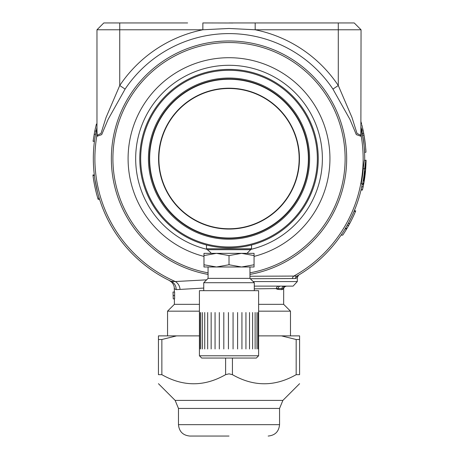 <?xml version="1.0" encoding="UTF-8"?>
<svg xmlns="http://www.w3.org/2000/svg" width="459" height="459" viewBox="0 0 459 459"><rect width="100%" height="100%" fill="white"/><g stroke="black" fill="none" stroke-linecap="round" stroke-linejoin="round"><path stroke-width="0.69" d="M158.883 158.63A70.135 70.135 0 0 0 229.018 228.766A70.135 70.135 0 0 0 299.148 158.63A70.135 70.135 0 0 0 229.018 88.501A70.135 70.135 0 0 0 158.883 158.63M258.612 355.782L258.612 290.673L199.424 290.673L199.424 355.782L258.612 355.782L256.334 358.06L201.696 358.06L199.424 355.782M199.43 348.955L199.43 312.527L199.43 348.955M199.699 348.955L199.699 312.527L199.699 348.955M200.692 348.955L200.692 312.527L200.698 348.955M202.385 348.955L202.385 312.527L202.39 348.955M204.737 348.955L204.737 312.527L204.737 348.955M207.68 348.955L207.68 312.527L207.68 348.955M211.151 348.955L211.151 312.527L211.157 348.955M215.064 348.955L215.064 312.527L215.064 348.955M219.316 348.955L219.316 312.527L219.322 348.955M223.814 348.955L223.808 312.527L223.814 348.955M228.439 348.955L228.439 312.527M233.074 348.955L233.069 312.527L233.074 348.955M237.607 348.955L237.601 312.527L237.601 348.955M241.933 348.955L241.927 312.527L241.933 348.955M245.938 348.955L245.938 312.527L245.938 348.955M249.53 348.955L249.524 312.527L249.53 348.955M252.616 348.955L252.611 312.527L252.616 348.955M255.118 348.955L255.118 312.527L255.118 348.955M256.977 348.955L256.977 312.527L256.977 348.955M258.153 348.955L258.153 312.527L258.153 348.955M258.606 348.955L258.606 312.527L258.606 348.955M258.612 335.879L281.47 335.879L296.175 339.511L299.589 339.511L299.589 374.67L296.175 374.67C274.93 386.799 253.678 386.799 232.432 374.67L229.018 373.827L225.604 374.67C204.353 386.799 183.107 386.799 161.861 374.67L158.441 374.67C158.441 386.799 158.441 386.799 158.441 374.67C158.441 386.799 158.441 386.799 158.441 374.67L158.441 339.511L161.861 339.511L176.56 335.879L199.424 335.879M176.56 335.879L158.441 335.879L158.441 339.511M299.589 374.67C299.589 386.799 299.589 386.799 299.589 374.67C299.589 386.799 299.589 386.799 299.589 374.67M299.589 339.511L299.589 335.879L281.47 335.879M229.018 436.05L189.86 436.05L229.018 436.05M258.612 311.162L290.484 311.162L290.484 335.879M199.424 304.334L174.38 304.334L167.552 311.162L199.424 311.162M249.96 272.835A116.104 116.104 0 0 0 325.873 94.611A116.104 116.104 0 0 0 132.158 94.611A116.104 116.104 0 0 0 208.07 272.835M360.866 135.319L357.027 133.42L351.978 117.452L338.289 85.512A131.481 131.481 0 0 0 255.175 29.778L361.055 29.778L360.866 135.319A6.828 4.051 -174.5 0 0 361.29 136.386L361.055 128.273M232.983 23.007L202.855 22.95L202.855 29.778L229.018 28.464L255.175 29.778L255.175 22.95L229.133 22.95M96.975 128.273L96.746 136.386L101.714 134.607L108.077 119.449L125.095 89.098A125.043 125.043 0 0 1 332.936 89.098L338.289 85.512L338.289 22.95L255.175 22.95M332.936 89.098L349.959 119.438L356.316 134.613L361.29 136.386A134.131 134.131 0 0 1 293.817 276.071L249.96 276.243M175.499 289.273L174.397 288.671L176.158 289.635L180.037 289.411A9.105 8.073 71.2 0 0 175.315 281.539A134.131 134.131 0 0 1 96.746 136.386A6.828 4.051 174.5 0 0 97.165 135.319L96.987 130.603M125.095 89.098L119.742 85.512L106.058 117.464L101.009 133.414L97.165 135.319M361.055 29.778L354.228 22.95L338.289 22.95M187.622 22.95L103.803 22.95L96.975 29.778L119.742 29.778L119.742 85.512A131.481 131.481 0 0 1 202.855 29.778L119.742 29.778L119.742 22.95M206.607 279.847L175.315 281.539L171.23 281.396L169.302 280.489L171.729 282.228L173.376 284.465L174.208 286.8L174.38 292.039M93.085 141.183L94.778 131.027L96.172 131.027L96.975 127.407A135.68 135.68 0 0 0 171.23 281.396A9.105 8.75 115.2 0 1 176.158 289.635M180.037 289.411L203.744 288.068M258.612 304.334L283.656 304.334L283.691 288.372L284.448 286.921L286.376 286.118A2.731 2.731 -90 0 0 283.645 288.854L283.651 288.636M278.688 286.118A2.731 2.364 -90 0 0 276.324 288.854L277.993 289.411L281.872 289.635L283.645 288.854M173.255 292.039L174.627 292.039L174.627 298.872L173.255 298.872L173.014 292.039L173.255 298.872M254.286 288.854L281.906 288.516L283.272 288.854A2.731 2.714 -90 0 1 285.986 286.118M250.31 278.733L295.527 278.527L297.306 277.437L297.306 281.568L293.129 286.106M254.286 286.118L292.756 286.118M170.507 281.057L170.846 281.212M366.041 161.103L366.053 160.363C365.921 159.221 365.444 162.021 364.63 168.78A135.99 135.99 0 0 1 362.639 183.904L361.193 183.904A134.573 134.573 0 0 0 363.207 168.78C364.09 161.826 364.584 159.021 364.687 160.363A135.68 135.68 0 0 0 361.055 127.407L361.652 130.04L361.055 127.407A135.68 135.68 0 0 1 361.319 128.543A135.68 135.68 0 0 1 361.44 129.082M298.143 275.389L298.637 275.09A2.731 2.731 -120.9 0 0 297.306 277.437L298.637 275.09L296.824 276.157L293.817 276.071A2.731 2.502 -65 0 0 292.526 278.326M295.527 278.527A2.731 2.639 -120 0 1 296.824 276.157A135.68 135.68 0 0 0 362.231 184.386L362.117 183.904M296.807 276.169L298.62 275.102M362.082 185.161L361.755 186.75L363.149 186.75A137.052 137.052 0 0 1 362.49 189.733L361.084 189.733A135.68 135.68 0 0 0 361.755 186.75M361.686 187.077L361.772 186.664A135.68 135.68 0 0 0 361.772 186.664M347.268 225.168A135.68 135.68 0 0 0 347.796 224.221A135.68 135.68 0 0 0 348.209 223.464A135.68 135.68 0 0 0 354.044 211.347L355.524 211.347A137.052 137.052 0 0 1 349.758 223.464L346.723 228.834L345.128 228.834L345.369 228.427A135.68 135.68 0 0 0 345.426 228.335A135.68 135.68 0 0 0 347.165 225.346L348.731 225.346A137.052 137.052 0 0 1 347.015 228.335L348.433 225.885M350.01 220.039L349.081 221.835M353.103 213.521L352.185 215.552M349.878 220.291L350.234 219.591M350.642 218.782L352.971 213.814M364.326 148.532L364.205 147.035L364.326 148.532M363.935 144.229L363.694 142.141L363.935 144.229M361.927 131.331L362.891 136.558M364.257 147.649A135.68 135.68 0 0 0 362.639 135.084L362.639 135.084A135.68 135.68 0 0 0 362.484 134.194L362.323 133.339A135.68 135.68 0 0 0 362.306 133.253L361.876 131.096M362.036 131.876A135.68 135.68 0 0 0 361.835 130.89L361.663 130.086M361.916 131.285L361.818 130.821A135.68 135.68 0 0 0 361.721 130.356L361.738 130.448M361.755 130.528L361.623 129.908A135.68 135.68 0 0 0 361.451 129.117M363.465 132.049L363.287 131.171M363.235 130.918L363.339 131.44M362.885 129.289L363.861 134.166M363.901 134.361L363.712 133.357M351.938 216.08L354.147 211.1M355.599 211.163L355.719 210.865L354.245 210.865L353.883 211.714M355.088 212.379L355.473 211.461M346.574 226.379L347.279 225.145M347.601 224.571L348.45 223.022M346.964 228.427L345.369 228.427A135.68 135.68 0 0 1 341.083 235.123L342.735 235.123A137.052 137.052 0 0 0 346.677 228.909L346.769 228.754M345.593 228.06L345.214 228.691M348.851 225.128L348.524 225.719M352.162 218.782L351.41 220.291M354.446 213.86L352.558 217.968M363.092 130.253A137.052 137.052 0 0 1 363.115 130.345L362.937 129.518M362.943 129.541L362.868 129.197M363.717 133.374L362.329 133.391L363.723 133.391M363.058 130.075L363.293 131.211A137.052 137.052 0 0 1 363.43 131.876A137.052 137.052 0 0 1 363.448 131.974L363.448 131.974A137.052 137.052 0 0 1 363.694 133.253L362.306 133.253M364.205 136.139L365.071 142.141L364.044 135.187L364.205 136.139L364.044 135.187L362.656 135.187L362.329 133.391A135.68 135.68 0 0 1 362.375 133.615M362.903 129.358L361.44 129.065M362.599 134.848L362.656 135.187M361.899 131.211L361.658 130.075L361.835 130.89L363.195 130.729M362.994 129.794A137.052 137.052 0 0 1 363.058 130.086L363.052 130.046M363.006 129.822L362.914 129.415M362.719 128.543L362.719 128.543A137.052 137.052 0 0 1 362.839 129.065L362.851 129.128M363.763 133.615A137.052 137.052 0 0 1 363.976 134.785M362.243 132.938A135.68 135.68 0 0 0 362.053 131.974L361.853 130.987M365.766 167.701L365.393 172.2M365.266 173.41L365.358 172.555M365.1 174.862L365.043 175.344M365.754 167.856L365.823 166.824A137.052 137.052 0 0 1 365.8 167.122L365.255 169.09A136.639 136.639 0 0 0 365.358 167.598L365.984 163.393A137.052 137.052 0 0 1 365.846 166.416L365.444 166.416M364.601 178.626L364.521 179.165M363.895 182.923L363.499 185.017M363.889 182.952L363.631 184.357A137.052 137.052 0 0 0 364.113 181.695L364.532 179.079M364.435 179.716L364.159 181.431M365.37 172.441L365.071 175.091M361.721 130.356C363.826 142.738 364.773 150.041 364.549 152.256L365.915 152.256C366.087 151.068 365.462 145.377 364.044 135.187A137.052 137.052 0 0 1 364.79 139.966L364.79 139.966A137.052 137.052 0 0 1 365.335 144.516L365.335 144.516A137.052 137.052 0 0 1 365.622 147.649L365.536 146.605M362.174 126.196L362.174 126.196A137.052 137.052 0 0 0 361.876 124.997M365.45 171.62L365.324 172.882M365.766 167.661L365.8 167.202M362.438 189.957L362.541 189.527M364.658 178.207L364.555 178.924M364.503 179.251L364.423 179.785M363.43 185.373L363.167 186.687M364.32 136.834L363.694 133.253M364.509 138.056L365.025 141.802M365.163 142.95L365.576 147.035L365.163 142.95M365.444 145.601L365.622 147.649M362.69 128.4L361.858 124.94M363.648 141.802L363.798 143.001M361.635 129.96L361.572 129.662L361.635 129.96M346.861 225.885L345.369 228.427L347.015 228.335A137.052 137.052 0 0 1 346.998 228.364M348.352 226.023L349.351 224.221A137.052 137.052 0 0 0 349.758 223.464L348.209 223.464L347.09 225.478M364.383 137.224L364.825 140.219M348.547 225.679L347.549 227.423M347.469 227.561L347.228 227.98M355.524 211.341L355.386 211.668M355.375 211.697L354.595 213.521M353.178 216.654L353.04 216.941M351.76 219.591L351.474 220.165M348.628 225.535L349.477 223.998M353.556 215.833L354.623 213.446M346.677 228.909L345.082 228.909M345.782 227.744L346.625 226.293M346.734 226.109L347.383 224.956M347.44 224.853L347.928 223.975M348.324 223.258L351.783 216.413M365.439 171.723L365.318 172.923M365.232 173.709L365.198 174.053M365.771 167.633L365.668 169.073M364.876 176.658L364.457 179.555M361.916 185.981A135.68 135.68 0 0 0 362.231 184.386L361.124 189.578M364.716 177.84L364.756 177.53M350.928 221.238L348.72 225.369M350.045 222.931L350.601 221.881M353.987 214.887L354.589 213.527M353.969 214.927L352.896 217.25M352.518 218.048L352.26 218.576M349.792 220.463L350.303 219.454M353.878 211.737L354.159 211.065M365.341 172.699L365.289 173.175M365.657 169.182L365.708 168.528M362.639 183.904L363.27 183.904L363.43 183.187L363.62 184.386L362.415 190.049L361.015 190.049L361.084 189.733M362.415 190.049L362.599 189.263M362.73 188.689L362.868 188.058M363.253 186.251L363.476 185.161M362.226 184.386L363.62 184.386L363.218 186.417M364.389 179.997L364.021 182.217M365.639 169.405L365.496 171.087M365.748 167.965L364.113 181.695L363.838 180.846A136.639 136.639 0 0 0 365.054 171.454L365.611 169.773M365.513 170.937L365.404 172.102M365.358 172.532L365.083 175.028M365.003 175.665L364.664 178.201M364.635 178.367L364.199 181.167M363.867 183.078L364.125 181.609M365.599 169.91A137.052 137.052 0 0 1 364.113 181.695M365.823 166.824L365.416 166.824M365.852 163.393L365.708 164.093M365.995 162.951A137.052 137.052 0 0 0 366.053 160.363L364.687 160.363M365.416 171.964L365.8 167.122A137.052 137.052 0 0 1 365.611 169.79M365.8 167.116L365.393 167.116M94.961 179.589L97.612 192.441M361.566 129.639L361.055 127.407M361.055 121.922L361.64 124.091M365.823 150.437L365.691 148.532L365.823 150.437M362.025 125.6L362.685 128.377M95.753 184.151L96.149 186.124M95.076 180.324L95.214 181.139M95.111 180.513L94.818 178.649M94.789 178.459L94.72 177.989M94.434 175.9L94.382 175.447L93.005 175.458L93.24 177.283M93.091 141.125L94.451 141.263M94.692 139.473L94.508 140.798M95.26 135.87L94.961 137.689L95.254 135.875M96.912 127.671L96.499 129.495L96.912 127.671M96.172 131.027L95.529 134.332L94.141 134.332M96.992 189.94L96.786 189.045M94.422 175.808L94.376 175.407M97.543 192.172L97.744 192.946M97.784 193.113L98.369 195.259M98.467 195.597L99.597 199.384L98.169 199.384L97.297 196.469M95.822 184.495L96.189 186.337M94.382 175.458L94.319 174.977L92.947 174.977L93.028 175.659M94.864 178.947L95.156 180.789M94.864 186.658L94.72 185.97L94.864 186.658M94.043 182.412L93.906 181.586M93.487 178.981L93.045 175.808M93.613 179.819L93.452 178.752M94.806 186.377L94.302 183.824M95.225 188.328L96.04 191.787M96.281 192.734L95.937 191.38M95.111 187.823L95.047 187.53M94.783 186.279L94.847 186.589M95.466 189.406L95.627 190.078M95.489 189.498L95.65 190.187M95.621 190.066L95.024 187.415M95.638 190.141L96.287 192.774M96.333 192.946L96.132 192.172M95.426 189.234L95.564 189.825M95.403 189.137L94.99 187.243M94.29 183.749L93.9 181.575M93.407 178.448L92.947 174.977M93.521 179.211L93.447 178.717M95.397 189.114L95.317 188.758M94.829 186.497L94.606 185.402M95.202 188.224L95.374 188.993M95.828 190.938L95.759 190.64M96.258 192.665L96.35 193.015M94.778 131.027L96.401 124.068L96.975 124.234M96.097 125.238L95.937 125.886M95.352 128.371L95.512 127.671M96.396 124.068L96.975 124.068M94.296 183.784L93.355 178.075M97.279 196.412L97.807 198.219L99.236 198.219M97.05 195.603L96.315 192.878M95.856 191.053L94.904 186.859M93.005 175.458A137.052 137.052 0 0 0 97.807 198.219M173.095 295.504L174.466 295.504M173.014 292.354L173.163 292.039M229.018 65.293A93.338 93.338 0 0 0 207.043 249.346A93.338 93.338 0 0 1 229.018 65.293A93.338 93.338 0 0 1 249.507 249.696A93.338 93.338 0 0 0 229.018 65.293M229.018 247.871A89.241 89.241 0 0 0 306.302 114.01A89.241 89.241 0 0 0 151.734 114.01A89.241 89.241 0 0 0 229.018 247.871M229.018 246.965A88.329 88.329 0 0 1 152.52 114.469A88.329 88.329 0 0 1 305.51 114.469A88.329 88.329 0 0 1 229.018 246.965M229.018 238.313A79.682 79.682 0 0 1 160.013 118.795A79.682 79.682 0 0 1 298.023 118.795A79.682 79.682 0 0 1 229.018 238.313M229.018 239.225A80.589 80.589 0 0 0 298.809 118.336A80.589 80.589 0 0 0 159.221 118.336A80.589 80.589 0 0 0 229.018 239.225M211.031 253.339L210.756 252.611L207.388 249.696L250.643 249.696L251.555 248.784L251.555 244.98L251.555 248.784L206.481 248.784L206.481 244.98M249.96 266.995L249.96 278.378L254.286 282.704L203.744 282.704L203.744 290.673M249.96 278.378L208.07 278.378L203.744 282.704M239.489 266.995L208.07 266.995L208.07 278.378M241.537 266.995L203.974 266.995L203.974 264.763L216.493 266.995L229.018 264.763L241.537 266.995L254.056 266.995L254.056 264.763L241.537 266.995M241.537 253.339L203.974 253.339L203.974 255.577L216.493 253.339L229.018 255.577L241.537 253.339L254.056 255.577L254.056 253.339L241.537 253.339L246.999 253.339L251.555 248.784M224.767 253.339L216.493 253.339M203.974 255.577L203.974 264.763M229.018 255.577L229.018 264.763M254.056 255.577L254.056 264.763M161.861 339.511L161.861 374.67M225.604 358.06L225.604 374.67M232.432 358.06L232.432 374.67M296.175 339.511L296.175 374.67M189.86 436.05C182.946 435.373 179.153 431.58 178.476 424.667L279.554 424.667C278.883 431.58 275.09 435.373 268.171 436.05M178.476 424.667L178.476 408.435L279.554 408.435L279.554 424.667M178.476 408.435L175.143 400.391L282.887 400.391L279.554 408.435M254.056 256.403A100.928 100.928 0 0 0 311.902 101.049A100.928 100.928 0 0 0 146.128 101.049A100.928 100.928 0 0 0 203.974 256.403M249.96 274.413A117.659 117.659 0 0 0 327.221 93.831A117.659 117.659 0 0 0 130.809 93.831A117.659 117.659 0 0 0 208.07 274.413M280.506 286.118A2.731 2.433 -90 0 0 278.079 288.613A9.105 8.073 -71.2 0 0 277.993 289.411M284.54 286.118A2.731 2.651 -90 0 0 281.906 288.516A9.105 8.75 -115.2 0 0 281.872 289.635M297.306 277.437L297.306 281.568L253.15 281.568M365.014 175.585L364.601 175.585M364.63 168.78L363.207 168.78M229.018 238.003A79.367 79.367 0 0 1 160.283 118.95A79.367 79.367 0 0 1 297.753 118.95A79.367 79.367 0 0 1 229.018 238.003M229.018 229.064A70.428 70.428 0 0 1 168.023 123.419A70.428 70.428 0 0 1 290.008 123.419A70.428 70.428 0 0 1 229.018 229.064M282.887 400.391L299.589 383.69M175.143 400.391L158.441 383.69M167.552 311.162L167.552 335.879M96.975 29.778L96.975 130.603M283.656 304.334L290.484 311.162M174.38 304.334L174.38 298.872M93.068 141.297L94.445 141.297L93.068 141.297M207.388 249.696L206.481 248.784M254.286 282.704L254.286 290.673"/></g></svg>
